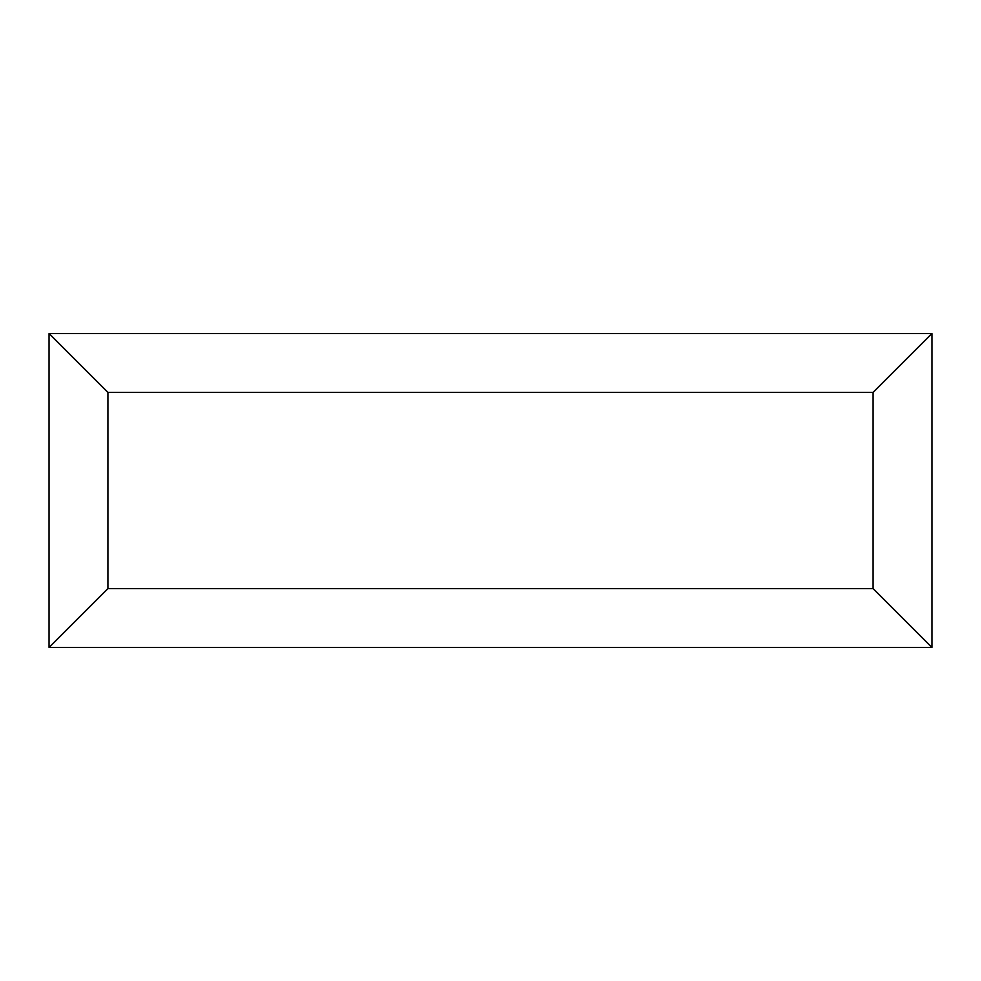 <?xml version="1.0" encoding="UTF-8"?>
<svg xmlns="http://www.w3.org/2000/svg" width="981" height="981" viewBox="0 0 981 981"><rect width="100%" height="100%" fill="white"/><g stroke="black" fill="none" stroke-linecap="round" stroke-linejoin="round"><path stroke-width="1.47" d="M49.05 333.54L931.95 333.54L873.09 392.4L107.91 392.4L49.05 333.54L49.05 647.46L931.95 647.46L931.95 333.54M873.09 392.4L873.09 588.6L107.91 588.6L107.91 392.4M873.09 588.6L931.95 647.46M107.91 588.6L49.05 647.46"/></g></svg>
